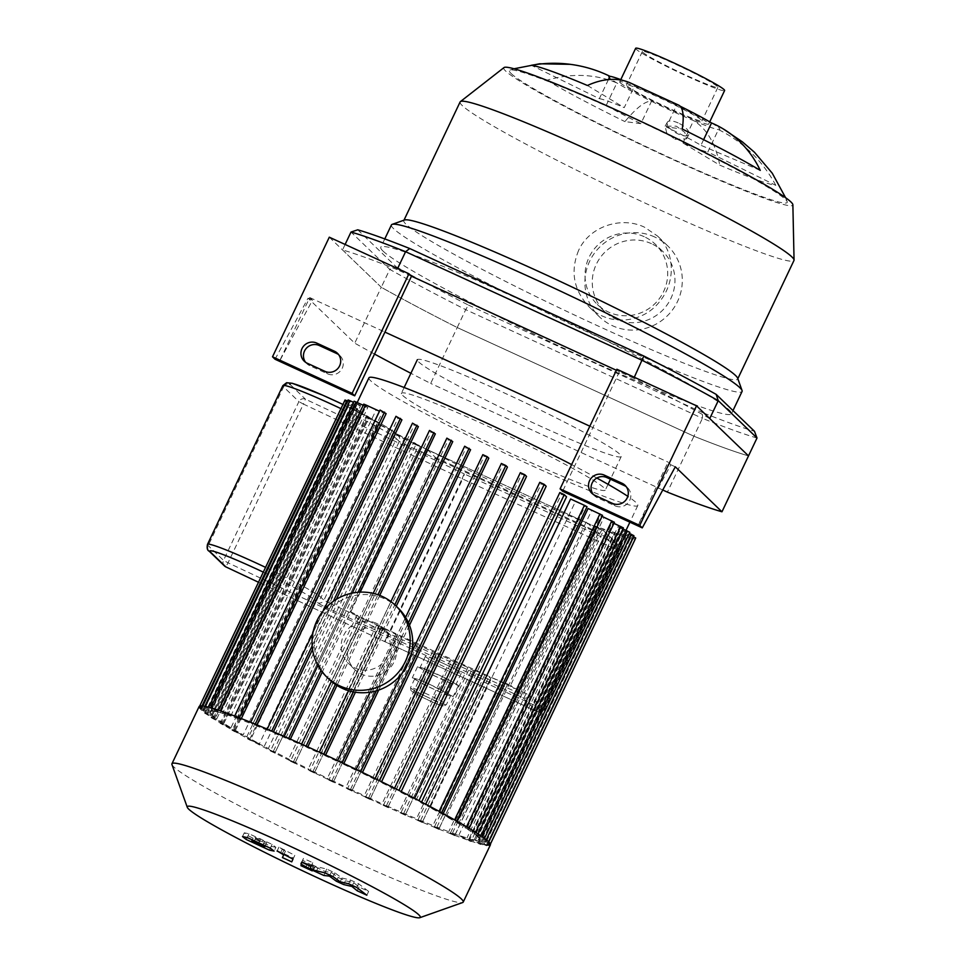 <?xml version="1.0" encoding="UTF-8"?>
<svg xmlns="http://www.w3.org/2000/svg" width="966" height="966" viewBox="0 0 966 966"><rect width="100%" height="100%" fill="white"/><g stroke="black" fill="none" stroke-linecap="round" stroke-linejoin="round"><path stroke-width="0.72" stroke-dasharray="4.83 3.62" d="M357.77 229.811L396.108 266.749L389.769 269.393L351.008 232.045M396.108 266.749A239.979 15.758 -154.6 0 0 468.425 305.075L465.709 309.651A244.929 16.084 25.4 0 1 389.769 269.393L381.28 287.276A244.929 16.084 -154.6 0 0 457.22 327.534L465.709 309.651L702.427 418.338L702.523 412.567A239.979 15.758 -154.6 0 0 754.482 431.295M468.425 305.075L702.523 412.567M757.006 438.009A244.929 16.084 25.4 0 1 702.427 418.338L693.938 436.221A244.929 16.084 -154.6 0 0 748.505 455.892A244.929 16.084 -154.6 0 1 693.938 436.221L667.397 492.117M709.744 418.544A244.929 16.084 -154.6 0 0 633.817 378.298L634.312 377.247M411.48 276.204L397.086 269.599L397.594 268.548M633.817 378.298L616.393 370.292L619.423 371.693L616.888 369.241M397.086 269.599A244.929 16.084 -154.6 0 0 342.519 249.928L345.116 244.458M383.019 251.075A194.094 12.751 -154.6 0 0 567.622 350.054A194.094 12.751 -154.6 0 0 731.455 413.81A194.094 12.751 -154.6 0 0 561.596 319.034A194.094 12.751 -154.6 0 0 380.809 247.308A194.094 12.751 -154.6 0 0 383.019 251.075M342.519 249.928L381.28 287.276L354.739 343.171L308.057 298.192L275.044 359.255M329.297 237.189L381.28 287.276A244.929 16.084 -154.6 0 0 457.22 327.534L693.938 436.221L457.22 327.534L430.679 383.43A244.929 16.084 25.4 0 1 410.9 373.299M678.204 122.96A12.401 4.915 -150.5 0 0 667.301 122.32A12.401 4.915 -150.5 0 0 675.669 132.704A12.401 4.915 -150.5 0 0 688.879 134.528A12.401 4.915 -150.5 0 0 678.204 122.96M674.908 139.297L686.44 138.85L684.797 132.414L676.381 126.184L665.115 126.16L666.661 132.765L674.908 139.297M608.411 79.598L599.355 98.677L531.385 65.29M678.627 105.113A132.704 26.203 -63.8 0 0 676.925 104.606A61.631 4.045 -154.6 0 0 634.855 85.286A132.704 73.259 112.9 0 0 629.699 82.653M623.082 80.504A61.631 4.045 -154.6 0 1 634.855 85.286L624.229 107.637A61.631 4.045 -154.6 0 0 599.355 98.677M587.449 85.491L624.229 107.637M680.088 106.163A61.631 4.045 -154.6 0 0 676.925 104.606L666.311 126.957L682.25 129.021M703.61 139.684L700.93 145.311A61.631 4.045 -154.6 0 0 666.311 126.957M760.266 170.378L700.93 145.311M775.795 185.339A132.704 129.806 97.4 0 0 718.438 129.589L707.824 151.952L775.795 185.339A138.887 9.129 -154.6 0 1 719.73 165.138L682.938 142.98A61.631 4.045 -154.6 0 0 707.824 151.952M609.969 76.314A61.631 4.045 -154.6 0 0 616.863 82.955A61.631 4.045 -154.6 0 0 651.482 101.309L640.869 123.66L624.917 121.595A132.704 26.203 116.2 0 1 651.482 101.309A61.631 4.045 -154.6 0 0 673.205 111.621A61.631 4.045 -154.6 0 0 693.552 120.629A132.704 73.259 -67.1 0 1 719.73 165.138M711.544 122.96A61.631 4.045 -154.6 0 1 718.438 129.589A61.631 4.045 -154.6 0 1 693.552 120.629L682.938 142.98M606.237 105.306L616.863 82.955A132.704 110.317 -59 0 0 546.901 80.238L606.237 105.306A61.631 4.045 -154.6 0 0 640.869 123.66M546.901 80.238A138.887 9.129 -154.6 0 0 624.917 121.595M654.67 236.984A49.23 48.215 -46.1 0 0 593.74 254.191A49.23 48.215 -46.1 0 0 599.439 316.824A49.23 48.215 -46.1 0 0 668.315 314.819A49.23 48.215 -46.1 0 0 667.76 245.907A49.23 48.215 -46.1 0 0 654.67 236.984M578.574 250.496C570.097 271.518 573.635 290.331 589.2 306.959C609.051 327.027 643.996 323.453 660.659 300.233C675.657 281.154 674.968 251.981 657.52 236.042L644.527 227.215C621.271 215.889 589.308 226.43 578.574 250.496M644.237 236.718A41.792 40.922 -46.1 0 0 592.52 251.317A41.792 40.922 -46.1 0 0 597.362 304.483A41.792 40.922 -46.1 0 0 655.829 302.781A41.792 40.922 -46.1 0 0 655.359 244.289A41.792 40.922 -46.1 0 0 644.237 236.718M651.482 243.698A41.792 40.922 -46.1 0 0 599.765 258.296A41.792 40.922 -46.1 0 0 604.607 311.463A41.792 40.922 -46.1 0 0 663.074 309.76A41.792 40.922 -46.1 0 0 662.604 251.269A41.792 40.922 -46.1 0 0 651.482 243.698M626.922 85.841A41.792 2.741 -154.6 0 0 666.673 107.154A41.792 2.741 -154.6 0 0 701.956 120.883A41.792 2.741 -154.6 0 0 665.381 100.476A41.792 2.741 -154.6 0 0 626.451 85.032A41.792 2.741 -154.6 0 0 626.922 85.841M503.986 67.596A159.982 10.505 -154.6 0 0 505.592 70.977A159.982 10.505 -154.6 0 0 660.128 153.679A159.982 10.505 -154.6 0 0 792.869 204.768M511.123 73.513A153.787 10.107 -154.6 0 0 670.742 158.134A153.787 10.107 -154.6 0 0 787.169 201.677A153.787 10.107 -154.6 0 0 652.618 127.367A153.787 10.107 -154.6 0 0 509.988 70.059A153.787 10.107 -154.6 0 0 511.123 73.513M460.118 101.949A184.784 12.135 -154.6 0 0 462.231 105.536A184.784 12.135 -154.6 0 0 637.983 199.781A184.784 12.135 -154.6 0 0 793.967 260.47M404.512 220.006A184.784 12.135 -154.6 0 0 403.8 220.55A184.784 12.135 -154.6 0 0 405.913 224.136A184.784 12.135 -154.6 0 0 581.665 318.382A184.784 12.135 -154.6 0 0 737.65 379.07A184.784 12.135 -154.6 0 0 737.638 378.177M391.423 224.945A194.094 12.751 -154.6 0 0 393.645 228.713A194.094 12.751 -154.6 0 0 578.236 327.703A194.094 12.751 -154.6 0 0 742.069 391.447M620.293 82.786A49.23 3.236 -154.6 0 0 667.12 107.902A49.23 3.236 -154.6 0 0 708.682 124.071A49.23 3.236 -154.6 0 0 665.586 100.029A49.23 3.236 -154.6 0 0 619.725 81.832A49.23 3.236 -154.6 0 0 620.293 82.786M635.652 48.3A49.23 3.236 -154.6 0 0 636.22 49.254A49.23 3.236 -154.6 0 0 683.047 74.37A49.23 3.236 -154.6 0 0 724.609 90.538M642.849 52.309A41.792 2.741 -154.6 0 0 682.6 73.621A41.792 2.741 -154.6 0 0 717.883 87.351A41.792 2.741 -154.6 0 0 681.308 66.944A41.792 2.741 -154.6 0 0 642.378 51.488A41.792 2.741 -154.6 0 0 642.849 52.309M593.184 494.35A11.157 10.928 -46.1 0 0 597.314 497.695L615.016 505.822A11.157 10.928 -46.1 0 0 626.161 486.61M305.594 362.298A11.157 10.928 -46.1 0 0 309.724 365.643L327.426 373.77A11.157 10.928 -46.1 0 0 338.583 354.558M312.489 300.233L309.724 297.564L279.464 361.284L312.489 300.233L308.057 298.192M309.724 297.564L384.939 332.099M637.85 525.83L670.863 464.779L668.098 462.122L637.85 525.83M675.294 466.807L670.863 464.779M374.506 354.063A244.929 16.084 25.4 0 1 354.739 343.171M662.761 489.991L430.679 383.43M589.852 426.187L668.098 462.122M619.423 371.693L562.635 491.296M199.129 706.544A161.225 10.59 -154.6 0 0 200.964 709.672A161.225 10.59 -154.6 0 0 354.305 791.891A161.225 10.59 -154.6 0 0 490.402 844.852M171.96 764.553A161.225 10.59 -154.6 0 0 173.795 766.907A161.225 10.59 -154.6 0 0 322.342 846.88A161.225 10.59 -154.6 0 0 462.605 902.558M633.43 536.734L487.782 842.666L479.136 838.693A148.824 9.781 -154.6 0 0 477.844 836.979L488.591 841.76L477.119 836.278A148.824 9.781 -154.6 0 0 473.98 833.718L484.497 838.403L472.652 832.74A148.824 9.781 -154.6 0 0 467.616 829.311L478.061 833.96L465.648 828.043A148.824 9.781 -154.6 0 0 458.548 823.66L469.09 828.357L455.855 822.066A148.824 9.781 -154.6 0 0 446.328 816.572L457.196 821.414L442.742 814.567A148.824 9.781 -154.6 0 0 430.075 807.624L439.083 811.404L425.281 805.064A148.824 9.781 -154.6 0 0 421.2 802.891L418.93 800.717L414.486 798.64L416.105 800.222A148.824 9.781 -154.6 0 0 400.842 792.349L398.898 790.478L394.454 788.401L395.951 789.862A148.824 9.781 -154.6 0 0 381.208 782.496L379.469 780.818L375.013 778.741L376.462 780.154A148.824 9.781 -154.6 0 0 362.105 773.162L360.499 771.617L356.056 769.528L357.48 770.928A148.824 9.781 -154.6 0 0 343.473 764.263L341.952 762.802L337.508 760.725L338.945 762.138A148.824 9.781 -154.6 0 0 325.24 755.774L319.335 752.297L320.821 753.746A148.824 9.781 -154.6 0 0 307.417 747.66L301.549 744.218L303.095 745.728A148.824 9.781 -154.6 0 0 290.005 739.956L284.149 736.515L285.791 738.121A148.824 9.781 -154.6 0 0 273.04 732.663L267.171 729.221L268.934 730.948A148.824 9.781 -154.6 0 0 256.582 725.877L250.653 722.375L252.621 724.295A148.824 9.781 -154.6 0 0 240.788 719.718L234.738 716.108L237.032 718.33A148.824 9.781 -154.6 0 0 234.086 717.267L218.413 710.215L230.741 716.096A148.824 9.781 -154.6 0 0 222.506 713.439L208.777 707.281L220.381 712.823A148.824 9.781 -154.6 0 0 215.297 711.616L202.788 706.013L214.054 711.411A148.824 9.781 -154.6 0 0 211.385 711.302L201.568 706.798L201.991 705.917M199.696 706.074L210.866 711.423A148.824 9.781 -154.6 0 0 210.334 711.857A148.824 9.781 -154.6 0 0 210.274 712.268L199.141 707.305L344.476 401.24L355.73 406.614A148.824 9.781 25.4 0 1 355.609 406.191L210.274 712.268M347.084 402.653L201.749 708.718L210.395 712.691A148.824 9.781 -154.6 0 0 211.687 714.405L200.94 709.624L212.411 715.106A148.824 9.781 -154.6 0 0 215.551 717.666L205.034 712.98L350.368 406.903L352.24 407.628L360.886 411.588L215.551 717.666M216.879 718.644L362.214 412.567L352.964 408.316L207.63 714.393L216.879 718.644A148.824 9.781 -154.6 0 0 221.914 722.073L211.469 717.424L356.804 411.347L358.676 412.059L367.249 415.996L221.914 722.073M223.883 723.341L369.217 417.264L359.4 412.76L214.066 718.837L223.883 723.341A148.824 9.781 -154.6 0 0 230.983 727.724L220.441 723.027L365.776 416.95L367.66 417.662L376.317 421.647L230.983 727.724M233.675 729.318L379.01 423.241L368.384 418.363L223.049 724.44L233.675 729.318A148.824 9.781 -154.6 0 0 243.203 734.812L232.323 729.97L377.658 423.893L379.541 424.605L388.537 428.735L243.203 734.812M246.777 736.817L392.111 430.751L380.266 425.306L234.931 731.383L246.777 736.817A148.824 9.781 -154.6 0 0 259.443 743.76L247.839 738.579L393.174 432.502L395.046 433.215L404.778 437.683L259.443 743.76M264.249 746.32L409.584 440.255L395.77 433.915L250.436 739.992L264.249 746.32A148.824 9.781 -154.6 0 0 268.331 748.493L270.589 750.667L415.923 444.601L420.379 446.678L418.761 445.097A148.824 9.781 25.4 0 1 413.665 442.416L268.331 748.493M420.379 446.678L275.044 752.755L273.426 751.162A148.824 9.781 -154.6 0 0 288.689 759.035L290.621 760.906L358.99 616.924L363.445 619.001L361.948 617.54A148.824 9.781 -154.6 0 0 376.692 624.905L378.43 626.584L382.886 628.673L381.437 627.248A148.824 9.781 -154.6 0 0 395.782 634.239L397.388 635.797L401.844 637.874L400.419 636.473A148.824 9.781 -154.6 0 0 414.426 643.139L415.935 644.6L420.391 646.677L418.954 645.264A148.824 9.781 -154.6 0 0 432.647 651.627L438.552 655.105L437.079 653.668A148.824 9.781 -154.6 0 0 450.47 659.742L456.338 663.183L454.793 661.674A148.824 9.781 -154.6 0 0 467.882 667.458L473.738 670.887L472.108 669.293A148.824 9.781 -154.6 0 0 484.86 674.739L490.728 678.18L488.965 676.466A148.824 9.781 -154.6 0 0 501.318 681.525L507.235 685.027L505.266 683.107A148.824 9.781 -154.6 0 0 510.64 685.22L587.606 523.125L596.01 531.215L435.618 457.57L358.652 619.665L519.044 693.31L596.01 531.215M363.421 618.952L295.053 762.935L293.579 761.522A148.824 9.781 -154.6 0 0 308.323 768.888L310.062 770.566L378.43 626.584M382.886 628.673L314.518 772.655L313.069 771.23A148.824 9.781 -154.6 0 0 327.414 778.222L329.02 779.779L397.388 635.797M401.844 637.874L333.475 781.856L332.05 780.456A148.824 9.781 -154.6 0 0 346.057 787.121L347.567 788.582L415.935 644.6M420.391 646.677L352.022 790.659L350.586 789.246A148.824 9.781 -154.6 0 0 364.279 795.61L365.728 797.01L434.096 653.028M438.528 655.057L370.159 799.039L368.71 797.65A148.824 9.781 -154.6 0 0 382.101 803.724L383.526 805.089L451.883 661.106M387.946 807.117L456.314 663.135L387.97 807.165L386.436 805.656A148.824 9.781 -154.6 0 0 399.526 811.44L400.926 812.792L469.295 668.798M473.738 670.887L405.37 814.869L403.74 813.275A148.824 9.781 -154.6 0 0 416.491 818.721L417.904 820.086L486.272 676.103M490.728 678.18L422.359 822.163L420.596 820.448A148.824 9.781 -154.6 0 0 432.949 825.507L434.422 826.932L502.791 682.95M507.235 685.027L438.878 829.009L436.898 827.089A148.824 9.781 -154.6 0 0 448.743 831.666L450.337 833.199L595.672 527.122L594.078 525.589L448.743 831.666M452.499 833.054L597.833 526.977L600.128 529.211L454.793 835.276L452.499 833.054A148.824 9.781 -154.6 0 0 455.433 834.117L469.247 840.456L614.581 534.379L616.453 535.092L604.124 529.211A148.824 9.781 25.4 0 1 600.767 528.04L455.433 834.117M616.453 535.092L471.118 841.169L458.79 835.288A148.824 9.781 -154.6 0 0 467.013 837.945L478.87 843.39L624.205 537.313L626.077 538.026L614.473 532.483A148.824 9.781 25.4 0 1 612.347 531.868L467.013 837.945M626.077 538.026L480.742 844.103L469.138 838.56A148.824 9.781 -154.6 0 0 474.234 839.78L484.872 844.658L630.206 538.581L632.078 539.294L620.812 533.908A148.824 9.781 25.4 0 1 619.568 533.703L474.234 839.78M632.078 539.294L486.743 845.371L475.477 839.985A148.824 9.781 -154.6 0 0 478.146 840.082L487.951 844.586L633.285 538.521L635.169 539.233L624 533.884A148.824 9.781 25.4 0 1 623.481 534.017L478.146 840.082M490.402 844.115L489.834 845.31L478.665 839.961A148.824 9.781 -154.6 0 0 479.196 839.526A148.824 9.781 -154.6 0 0 479.257 839.116L490.39 844.067M587.606 523.125A148.824 9.781 25.4 0 1 427.226 449.48L350.26 611.575L358.652 619.665M427.226 449.48L435.618 457.57M510.64 685.22L519.044 693.31M350.26 611.575A148.824 9.781 -154.6 0 0 357.058 615.052L358.99 616.924M313.069 771.23L381.437 627.248M395.782 634.239L327.414 778.222M332.05 780.456L400.419 636.473M414.426 643.139L346.057 787.121M350.586 789.246L418.954 645.264M432.647 651.627L364.279 795.61M368.71 797.65L437.079 653.668M450.47 659.742L382.101 803.724M386.436 805.656L454.793 661.674M467.882 667.458L399.526 811.44M403.74 813.275L472.108 669.293M484.86 674.739L416.491 818.721M420.596 820.448L488.965 676.466M501.318 681.525L432.949 825.507M376.692 624.905L308.323 768.888M293.579 761.522L361.948 617.54M357.058 615.052L288.689 759.035M273.426 751.162L418.761 445.097M409.584 440.255A148.824 9.781 25.4 0 1 404.778 437.683M392.111 430.751A148.824 9.781 25.4 0 1 388.537 428.735M379.01 423.241A148.824 9.781 25.4 0 1 376.317 421.647M369.217 417.264A148.824 9.781 25.4 0 1 367.249 415.996M362.214 412.567A148.824 9.781 25.4 0 1 360.886 411.588M212.411 715.106L357.746 409.029A148.824 9.781 25.4 0 1 357.36 408.678A148.824 9.781 25.4 0 1 357.022 408.328L211.687 714.405M368.927 377.839A148.824 9.781 -154.6 0 0 370.63 380.725A148.824 9.781 -154.6 0 0 512.185 456.628A148.824 9.781 -154.6 0 0 637.802 505.508A148.824 9.781 -154.6 0 0 627.815 496.343M596.831 478.037A148.824 9.781 -154.6 0 0 571.618 464.586M210.395 712.691L355.73 406.614M210.866 711.423L356.2 405.358A148.824 9.781 25.4 0 1 356.72 405.225L211.385 711.302M214.054 711.411L359.388 405.334A148.824 9.781 25.4 0 1 360.632 405.539L215.297 711.616M220.381 712.823L365.716 406.758A148.824 9.781 25.4 0 1 367.841 407.362L222.506 713.439M230.741 716.096L376.076 410.031A148.824 9.781 25.4 0 1 379.421 411.202M234.678 716.023L234.086 717.267M237.032 718.33L382.367 412.253A148.824 9.781 25.4 0 1 386.122 413.641M241.331 718.583L240.788 719.718M252.621 724.295L397.956 418.218A148.824 9.781 25.4 0 1 401.916 419.799M257.041 724.898L256.582 725.877M268.934 730.948L414.269 424.871A148.824 9.781 25.4 0 1 418.375 426.586M336.349 599.343L312.561 649.43M273.45 731.793L273.04 732.663M285.791 738.121L431.126 432.043A148.824 9.781 25.4 0 1 435.34 433.879M360.197 592.146L322.258 672.034M290.392 739.135L290.005 739.956M303.095 745.728L448.429 439.651A148.824 9.781 25.4 0 1 452.752 441.595M379.723 595.394L336.965 685.437M307.792 746.899L307.417 747.66M320.821 753.746L466.155 447.669A148.824 9.781 25.4 0 1 470.587 449.697M396.265 606.201L355.416 692.236M325.602 755.026L325.24 755.774M338.945 762.138L484.28 456.061A148.824 9.781 25.4 0 1 488.808 458.186M409.499 625.207L378.696 690.074M343.824 763.526L343.473 764.263M357.48 770.928L502.815 464.851A148.824 9.781 25.4 0 1 507.44 467.085M362.455 772.426L362.105 773.162M376.462 780.154L521.797 474.077A148.824 9.781 25.4 0 1 526.542 476.419M381.57 781.736L381.208 782.496M395.951 789.862L541.286 483.797A148.824 9.781 25.4 0 1 546.176 486.272M401.216 791.552L400.842 792.349M416.105 800.222L561.439 494.145A148.824 9.781 25.4 0 1 566.535 496.814M421.611 802.034L421.2 802.891M425.281 805.064L425.704 804.183M570.616 498.987A148.824 9.781 25.4 0 1 575.41 501.559L430.075 807.624M442.742 814.567L443.225 813.565M588.077 508.49A148.824 9.781 25.4 0 1 591.663 510.495L446.328 816.572M455.855 822.066L601.19 515.989A148.824 9.781 25.4 0 1 603.883 517.595L458.548 823.66M465.648 828.043L610.983 521.966A148.824 9.781 25.4 0 1 612.951 523.246L467.616 829.311M472.652 832.74L617.986 526.675A148.824 9.781 25.4 0 1 619.315 527.641L473.98 833.718M477.119 836.278L622.454 530.201A148.824 9.781 25.4 0 1 623.179 530.902L477.844 836.979M479.136 838.693L624.471 532.616A148.824 9.781 25.4 0 1 624.591 533.039L479.257 839.116M478.665 839.961L624 533.884M475.477 839.985L620.812 533.908M469.138 838.56L614.473 532.483M458.79 835.288L604.124 529.211M597.833 526.977A148.824 9.781 25.4 0 1 594.078 525.589M436.898 827.089L505.266 683.107M395.77 433.915L393.174 432.502M380.266 425.306L377.658 423.893M368.384 418.363L365.776 416.95M359.4 412.76L356.804 411.347M352.964 408.316L350.368 406.903M357.746 409.029L346.275 403.546L357.022 408.328M382.367 412.253L380.097 410.079L234.762 716.156M397.956 418.218L396.024 416.346L250.689 722.423M414.269 424.871L412.53 423.193L267.196 729.27M431.126 432.043L429.52 430.498L284.185 736.563M448.429 439.651L446.92 438.19L301.609 744.11M466.155 447.669L464.706 446.268L319.372 752.345M587.026 506.739L575.41 501.559M602.53 515.349L591.663 510.495M614.424 522.28L603.883 517.595M601.19 515.989L602.047 516.387M623.396 527.895L612.951 523.246M610.983 521.966L613.929 523.331M629.832 532.326L619.315 527.641M617.986 526.675L622.901 528.933M622.454 530.201L629.337 533.365M600.767 528.04L614.581 534.379M612.347 531.868L624.205 537.313M619.568 533.703L630.206 538.581M623.481 534.017L633.285 538.521M633.116 536.589L624.471 532.616M624.591 533.039L635.725 538.002M363.747 404.138L376.076 410.031M354.124 401.204L365.716 406.758M348.122 399.936L359.388 405.334M345.031 400.009L356.2 405.358M414.511 798.689L559.845 492.612L561.439 494.145M394.478 788.449L539.813 482.372L541.286 483.797M375.037 778.789L520.372 472.712L521.797 474.077M356.08 769.576L501.414 463.511L502.815 464.851M337.532 760.773L482.867 454.696L484.28 456.061M633.925 535.695L623.179 530.902M355.609 406.191L344.476 401.24M356.72 405.225L347.591 401.035M360.632 405.539L353.592 402.303M367.841 407.362L363.216 405.237M600.128 529.211L595.672 527.122M413.665 442.416L415.923 444.601M418.64 361.912A112.853 7.414 -154.6 0 0 525.975 419.473A112.853 7.414 -154.6 0 0 621.235 456.544A112.853 7.414 -154.6 0 0 522.473 401.433A112.853 7.414 -154.6 0 0 417.348 359.726A112.853 7.414 -154.6 0 0 418.64 361.912M402.713 395.456A112.853 7.414 -154.6 0 0 510.048 453.018A112.853 7.414 -154.6 0 0 605.32 490.076A112.853 7.414 -154.6 0 0 506.546 434.978A112.853 7.414 -154.6 0 0 401.421 393.259A112.853 7.414 -154.6 0 0 402.713 395.456M341.928 878.034L350.453 880.002L358.591 883.745L368.638 891.437L359.026 887.029L353.713 882.683L345.417 880.775L338.136 877.43L331.181 872.334L325.639 871.694L313.298 866.031L302.696 860.283L303.445 858.424L312.755 862.698L312.018 864.51L315.218 866.26L326.701 869.098L334.84 872.841L341.928 878.034L340.141 881.801M348.666 883.781L350.453 880.002M356.804 887.513L358.591 883.745M366.851 895.216L368.638 891.437M357.239 890.797L359.026 887.029M351.926 886.462L353.713 882.683M343.63 884.554L345.417 880.775M336.349 881.209L338.136 877.43M329.394 876.114L331.181 872.334M323.839 875.462L325.639 871.694M301.658 862.191L303.445 858.424M310.967 866.466L312.755 862.698M316.329 871.368L318.116 867.589M324.902 872.878L326.701 869.098M333.053 876.609L334.84 872.841M259.794 840.806L253.611 837.075L251.812 840.843L253.599 837.087L264.696 841.422L266.568 843.04L259.794 840.806L258.007 844.586M275.878 847.315L271.217 846.361L259.54 841.386L248.081 835.735L244.289 832.813L248.962 833.755L272.098 844.369L275.878 847.315L274.09 851.082L275.878 847.315M246.282 839.514L248.081 835.735M270.311 848.148L272.098 844.369M294.787 855.321L293.543 858.086L284.233 853.811L285.453 851.094L278.92 847.158L294.787 855.321L292.988 859.1M291.756 861.865L293.543 858.086M282.446 857.591L284.233 853.811M276.892 851.481L278.679 847.701M277.133 850.937L278.92 847.158M302.732 861.913L314.035 867.094L302.66 861.781L300.873 865.56M314.035 867.094L312.32 870.994M429.81 684.435A19.839 1.304 25.4 0 1 446.582 692.863A19.839 1.304 25.4 0 1 450.627 695.737A19.839 1.304 25.4 0 1 449.48 695.653A19.839 1.304 25.4 0 1 435.594 690.014A19.839 1.304 25.4 0 1 418.821 681.585A19.839 1.304 25.4 0 1 414.776 678.712A19.839 1.304 25.4 0 1 415.923 678.796A19.839 1.304 25.4 0 1 429.81 684.435L453.139 696.607L445.821 694.711L425.378 685.329L412.265 677.842L419.582 679.738L429.81 684.435M421.236 667.615A19.839 1.304 25.4 0 1 435.111 673.254A19.839 1.304 25.4 0 1 451.883 681.682A19.839 1.304 25.4 0 1 455.94 684.556A19.839 1.304 25.4 0 1 454.781 684.483A19.839 1.304 25.4 0 1 440.907 678.832A19.839 1.304 25.4 0 1 424.134 670.404A19.839 1.304 25.4 0 1 420.089 667.53A19.839 1.304 25.4 0 1 421.236 667.615L445.326 677.951L458.439 685.425L451.122 683.53L430.691 674.147L417.578 666.661L421.236 667.615M424.895 668.557L419.582 679.738M417.578 666.661L412.265 677.842M445.326 677.951L440.025 689.12M458.439 685.425L453.139 696.607M451.122 683.53L445.821 694.711M430.691 674.147L425.378 685.329M440.424 662.072A19.839 1.304 25.4 0 1 461.241 673.374A19.839 1.304 25.4 0 1 442.754 666.045A19.839 1.304 25.4 0 1 425.39 656.361A19.839 1.304 25.4 0 1 440.424 662.072M224.498 565.967A4.963 4.854 133.9 0 1 223.508 560.365L298.88 401.627L283.581 386.883A4.963 4.854 -46.1 0 1 290.126 384.444L305.437 399.187L303.421 404.078L298.88 401.627A4.963 4.854 133.9 0 1 305.437 399.187L464.127 473.835A4.963 0.954 -65.3 0 1 462.726 479.003L462.11 478.713L464.127 473.835L617.008 544.039A4.963 4.854 133.9 0 1 619.315 550.535L615.62 549.207A4.963 0.954 114.7 0 0 617.008 544.039L602.518 530.08A4.963 0.954 114.7 0 0 602.47 530.032A4.963 0.954 114.7 0 0 599.681 533.848L604.825 536.577A4.963 4.854 -46.1 0 0 602.518 530.08L418.52 445.592L602.47 530.032A4.963 4.963 0 0 1 603.847 530.974L618.337 544.933A4.963 4.963 0 0 1 619.375 550.632L543.943 709.273A4.963 4.854 133.9 0 1 537.386 711.713A4.963 0.954 114.7 0 0 537.446 711.749A4.963 0.954 114.7 0 0 540.236 707.945L543.991 709.37A4.963 4.963 0 0 1 537.446 711.749L384.553 641.557L386.738 637.451L387.354 637.741A4.963 0.954 -65.3 0 1 384.553 641.557A4.963 0.954 -65.3 0 1 384.504 641.509L384.516 641.533A4.963 4.963 0 0 0 384.553 641.557L258.49 582.256M207.485 544.389A63.249 4.154 -154.6 0 0 208.197 545.621L223.508 560.365L228.048 562.816L225.839 566.885M382.584 629.325A24.802 24.283 -46.1 0 0 354.764 669.547A24.802 24.283 -46.1 0 0 389.467 668.532A24.802 24.283 -46.1 0 0 382.584 629.325M376.354 623.312A24.802 24.283 -46.1 0 0 348.521 663.533A24.802 24.283 -46.1 0 0 383.224 662.531A24.802 24.283 -46.1 0 0 376.354 623.312M398.064 607.94A49.604 48.578 -46.1 0 0 384.879 598.944A49.604 48.578 -46.1 0 0 323.477 616.272A49.604 48.578 -46.1 0 0 329.225 679.388M615.016 505.822L612.48 503.383M597.314 497.695L594.778 495.256M327.426 373.77L324.89 371.33M309.724 365.643L307.188 363.204M314.493 772.607L382.85 628.625M333.451 781.808L401.82 637.826M351.998 790.611L420.367 646.628M405.346 814.821L473.714 670.839M422.335 822.114L490.704 678.132M438.842 828.961L507.21 684.979M249.711 739.292L395.046 433.215M234.207 730.682L379.541 424.605M222.325 723.739L367.66 417.662M213.341 718.136L358.676 412.059M206.905 713.693L352.24 407.628M203.548 711.036L348.883 404.959M312.163 645.904L333.342 601.311M321.002 670.368L358.084 592.267M335.395 684.411L377.972 594.754M439.808 812.092L585.142 506.027M455.324 820.702L600.659 514.624M467.206 827.645L612.541 521.568M476.178 833.247L621.512 527.17M482.626 837.691L627.96 531.614M485.983 840.348L486.272 839.744M468.522 839.756L613.857 533.679M478.146 842.69L623.481 536.613M484.147 843.958L629.482 537.881M487.226 843.898L632.561 537.82M488.506 843.354L633.841 537.289M221.009 711.628L366.343 405.563M211.385 708.694L356.72 402.617M205.384 707.426L350.718 401.349M202.292 707.486L347.627 401.421M201.025 708.03L346.359 401.953M202.824 710.336L348.158 404.259M376.1 690.895L408.473 622.732M353.459 691.91L394.804 604.813M486.707 841.048L632.042 534.971M454.757 835.228L600.091 529.163M275.02 752.707L420.355 446.63M311.511 869.811L313.298 866.031M300.909 864.063L302.696 860.283M310.231 868.289L312.018 864.51M313.431 870.04L315.218 866.26M253.684 842.461L255.483 838.693M254.239 841.217L256.026 837.45M258.659 843.113L260.446 839.333M262.909 845.202L264.696 841.422M264.781 846.808L266.568 843.04L264.769 846.82M262.354 846.445L264.141 842.666M269.417 850.14L271.217 846.361M257.753 845.153L259.54 841.386M242.502 836.58L244.289 832.813L242.502 836.568M247.175 837.522L248.962 833.755M258.912 842.533L260.711 838.766M283.666 854.862L285.453 851.094M280.466 853.123L282.265 849.343M282.434 853.364L284.221 849.597M305.667 867.383L307.466 863.616M307.514 869.171L309.313 865.391M424.859 695.955A17.364 1.135 25.4 0 1 442.078 705.784A17.364 1.135 25.4 0 1 415.247 693.467A17.364 1.135 25.4 0 1 424.859 695.955M425.559 693.371A19.839 1.304 -154.6 0 0 410.526 687.659A19.839 1.304 -154.6 0 0 427.902 697.343A19.839 1.304 -154.6 0 0 446.377 704.673A19.839 1.304 -154.6 0 0 425.559 693.371M413.303 443.189L407.29 440.436A4.963 0.954 114.7 0 0 407.241 440.399A4.963 0.954 114.7 0 0 404.452 444.203L329.068 602.941L323.924 600.212L399.296 441.474A4.963 4.854 -46.1 0 0 397.002 434.978L394.104 432.188A4.963 4.854 133.9 0 1 396.398 438.685L399.296 441.474L404.452 444.203L599.681 533.848L524.297 692.586L329.068 602.941A4.963 0.954 114.7 0 0 327.679 608.109L522.908 697.754A4.963 4.854 -46.1 0 0 529.453 695.315L524.297 692.586A4.963 0.954 114.7 0 0 522.908 697.754L537.386 711.713L384.504 641.509L258.502 582.244M317.379 602.651A4.963 4.854 -46.1 0 0 323.924 600.212L321.026 597.423A4.963 4.854 133.9 0 1 314.481 599.862L317.379 602.651A9.926 0.652 -154.6 0 0 327.679 608.109M407.29 440.436A9.926 0.652 25.4 0 1 397.002 434.978M209.187 551.224A4.963 4.854 -46.1 0 1 208.197 545.621L283.581 386.883A63.249 4.154 25.4 0 1 282.857 385.651M340.938 408.63A63.249 4.154 25.4 0 1 396.398 438.685L321.026 597.423A63.249 4.154 -154.6 0 0 265.553 567.368M394.104 432.188A58.286 3.828 -154.6 0 0 342.918 404.452L382.934 424.883L392.921 431.065L398.318 435.871L413.303 443.177M529.453 695.315L604.825 536.577L619.315 550.535L543.943 709.273L529.453 695.315M540.236 707.945L615.62 549.207L462.726 479.003L387.354 637.741L540.236 707.945M386.738 637.451L462.11 478.713L303.421 404.078L228.048 562.816L386.738 637.451M263.295 572.138A58.286 3.828 25.4 0 1 314.481 599.862M667.301 122.32L665.115 126.16M688.879 134.528L686.44 138.85M667.76 245.907L657.52 236.042M599.439 316.824L589.2 306.959M662.604 251.269L655.359 244.289M604.607 311.463L597.362 304.483M384.782 238.928L380.809 247.308M732.989 410.586L731.455 413.81M514.057 68.767L509.988 70.059M785.587 197.704L787.169 201.677M620.776 79.635L619.725 81.832M709.72 121.873L708.682 124.071M642.378 51.488L626.451 85.032M717.883 87.351L701.956 120.883M594.344 495.667L591.808 493.228M627.538 487.721L625.002 485.282M306.765 363.627L304.23 361.175M339.947 355.669L337.412 353.23M370.183 799.087L438.552 655.105M357.227 402.484L210.334 711.857M637.802 505.508L629.892 522.183M626.004 530.358L479.196 839.526M323.634 610.295L312.936 632.827M352.252 593.1L317.911 665.429M373.19 593.365L331.398 681.356M200.94 709.624L346.275 403.546M401.168 674.51L411.794 652.147M370.038 692.211L405.599 617.31M348.581 690.714L390.904 601.577M295.077 762.983L363.445 619.001M404.15 387.511L401.421 393.259M621.235 456.544L610.464 479.221M608.049 484.328L605.32 490.076M414.776 678.712L410.526 687.659L411.021 690.605L419.582 695.822C431.15 701.896 445.435 707.438 443.551 706.146L446.377 704.673L450.627 695.737M425.39 656.361L420.089 667.53M461.241 673.374L455.94 684.556M389.177 633.829L382.947 627.815M354.764 669.547L348.521 663.533"/><path stroke-width="1.45" d="M716.156 394.37A239.979 15.758 -154.6 0 0 643.839 356.031L409.741 248.54A239.979 15.758 -154.6 0 0 357.77 229.811L351.008 232.045A244.929 16.084 25.4 0 1 405.587 251.715L642.305 360.403A244.929 16.084 25.4 0 1 718.245 400.661L757.006 438.009L754.482 431.295L716.156 394.37L718.245 400.661L709.744 418.544L748.505 455.892L757.006 438.009M409.741 248.54L405.587 251.715L397.594 268.548M643.839 356.031L634.312 377.247M272.509 356.804L329.297 237.189L408.944 273.764L411.48 276.204L616.393 370.292L411.48 276.204L354.679 395.819L275.044 359.255L272.509 356.804L352.143 393.379L354.679 395.819M345.116 244.458L351.008 232.045M703.61 139.684L711.544 122.96A132.704 110.317 121 0 1 723.196 128.889A132.704 110.317 121 0 1 760.266 170.378A138.887 9.129 -154.6 0 0 682.25 129.021A132.704 26.203 -63.8 0 0 678.627 105.113L629.699 82.653A132.704 73.259 112.9 0 0 587.449 85.491A138.887 9.129 -154.6 0 0 531.385 65.29A132.704 129.806 -82.6 0 1 570.218 64.324A132.704 129.806 -82.6 0 1 609.969 76.314L608.411 79.598M623.082 80.504A61.631 4.045 -154.6 0 0 609.969 76.314M711.544 122.96A61.631 4.045 -154.6 0 0 680.088 106.163M737.819 378.708L793.967 260.47A184.784 12.135 -154.6 0 0 794.052 260.059L792.869 204.768A159.982 10.505 -154.6 0 0 652.787 126.993A159.982 10.505 -154.6 0 0 503.986 67.596L460.384 101.623A184.784 12.135 -154.6 0 0 460.118 101.949L403.981 220.188M794.052 260.059A184.784 12.135 -154.6 0 0 632.259 170.245A184.784 12.135 -154.6 0 0 460.384 101.623M732.989 410.586L742.069 391.447A194.094 12.751 -154.6 0 0 742.057 390.505L737.638 378.177A184.784 12.135 -154.6 0 0 575.929 288.846A184.784 12.135 -154.6 0 0 404.512 220.006L392.16 224.366A194.094 12.751 -154.6 0 0 391.423 224.945L384.782 238.928M742.057 390.505A194.094 12.751 -154.6 0 0 572.21 296.683A194.094 12.751 -154.6 0 0 392.16 224.366M709.72 121.873L724.609 90.538A49.23 3.236 -154.6 0 0 681.513 66.497A49.23 3.236 -154.6 0 0 635.652 48.3L620.776 79.635M612.48 503.383L594.778 495.256A11.157 10.928 133.9 0 1 590.528 479.027A11.157 10.928 133.9 0 1 604.33 475.127L622.032 483.254A11.157 10.928 133.9 0 1 626.294 499.482A11.157 10.928 133.9 0 1 612.48 503.383M626.161 486.61A11.157 10.928 -46.1 0 0 624.567 485.705L606.865 477.578A11.157 10.928 -46.1 0 0 593.184 494.35M324.89 371.33L307.188 363.204A11.157 10.928 133.9 0 1 302.938 346.987A11.157 10.928 133.9 0 1 316.751 343.087L334.441 351.213A11.157 10.928 133.9 0 1 338.704 367.43A11.157 10.928 133.9 0 1 324.89 371.33M338.583 354.558A11.157 10.928 -46.1 0 0 336.977 353.653L319.287 345.526A11.157 10.928 -46.1 0 0 305.594 362.298M642.269 527.871L562.635 491.296L560.099 488.856L639.733 525.419L642.269 527.871L675.294 466.807L721.964 511.787A244.929 16.084 25.4 0 1 667.397 492.117L662.761 489.991M410.9 373.299A244.929 16.084 25.4 0 1 374.506 354.063M384.939 332.099L589.852 426.187M721.964 511.787L748.505 455.892L696.534 405.817L616.888 369.241L560.099 488.856M696.534 405.817L639.733 525.419M408.944 273.764L352.143 393.379M419.799 917.7L462.605 902.558A161.225 10.59 -154.6 0 0 463.221 902.087L490.402 844.852A161.225 10.59 -154.6 0 0 408.606 795.308A161.225 10.59 -154.6 0 0 251.462 722.628A161.225 10.59 -154.6 0 0 199.129 706.544L171.948 763.768A161.225 10.59 -154.6 0 0 171.96 764.553L187.283 807.298A128.973 8.477 -154.6 0 0 188.744 809.17A128.973 8.477 -154.6 0 0 307.586 873.155A128.973 8.477 -154.6 0 0 419.799 917.7A128.973 8.477 -154.6 0 0 307.417 854.342A128.973 8.477 -154.6 0 0 187.283 807.298M463.221 902.087A161.225 10.59 -154.6 0 0 322.125 823.358A161.225 10.59 -154.6 0 0 171.948 763.768M201.568 706.798L199.696 706.074L345.031 400.009L347.591 401.035M199.141 707.305L201.749 708.718M205.034 712.98L207.63 714.393M211.469 717.424L214.066 718.837M220.441 723.027L223.049 724.44M232.323 729.97L234.931 731.383M247.839 738.579L250.436 739.992M270.589 750.667L275.044 752.755M290.621 760.906L295.077 762.983M310.062 770.566L314.518 772.655M329.02 779.779L333.475 781.856M347.567 788.582L352.022 790.659M365.728 797.01L370.183 799.087M383.526 805.089L387.97 807.165M400.926 812.792L405.37 814.869M417.904 820.086L422.359 822.163M434.422 826.932L438.878 829.009M450.337 833.199L454.793 835.276M469.247 840.456L471.118 841.169M478.87 843.39L480.742 844.103M484.872 844.658L486.743 845.371M487.951 844.586L489.834 845.31M490.39 844.079L487.782 842.666M627.815 496.343A148.824 9.781 -154.6 0 0 596.831 478.037M571.618 464.586A148.824 9.781 -154.6 0 0 368.927 377.839L357.227 402.484M220.333 710.819L365.619 404.863L379.421 411.202L234.678 716.023M380.097 410.079L386.122 413.641L241.331 718.583M396.024 416.346L401.916 419.799L257.041 724.898M412.53 423.193L418.375 426.586L336.349 599.343M312.561 649.43L273.45 731.793M352.252 593.1L429.484 430.45L435.34 433.879L360.197 592.146M322.258 672.034L290.392 739.135M446.92 438.19L452.752 441.595L379.723 595.394M336.965 685.437L307.792 746.899M464.706 446.268L470.587 449.697L396.265 606.201M355.416 692.236L325.602 755.026M408.473 622.732L487.287 456.737L488.808 458.186L409.499 625.207M378.696 690.074L343.824 763.526M360.56 771.508L505.834 465.54L507.44 467.085L362.455 772.426M379.505 780.721L524.804 474.741L526.542 476.419L381.57 781.736M398.934 790.405L544.232 484.401L546.176 486.272L401.216 791.552M418.966 800.657L564.265 494.64L566.535 496.814L421.611 802.034M425.704 804.183L570.616 498.987L584.418 505.327L587.026 506.739L441.728 812.744M443.225 813.565L588.077 508.49L602.53 515.349L457.232 821.366M602.047 516.387L614.424 522.28L469.114 828.321M613.929 523.331L623.396 527.895L478.073 833.936M622.901 528.933L629.832 532.326L484.509 838.379M629.337 533.365L633.925 535.695L488.591 841.748M635.169 539.233L490.402 844.115M490.39 844.067L635.725 538.002L633.43 536.734M487.287 456.737L482.867 454.696M505.834 465.54L501.414 463.511M524.804 474.741L520.372 472.712M544.232 484.401L539.813 482.372M564.265 494.64L559.845 492.612M353.592 402.303L348.122 399.936L202.788 706.001M363.216 405.237L354.124 401.204L208.789 707.257M365.619 404.863L363.747 404.138L218.425 710.179M348.666 883.781L340.141 881.801L333.053 876.609L324.902 872.878L313.431 870.04L310.231 868.289L310.967 866.466L301.658 862.191L300.909 864.063L311.511 869.811L323.839 875.462L329.394 876.114L336.349 881.209L343.63 884.554L351.926 886.462L357.239 890.797L366.851 895.216L356.804 887.513L348.666 883.781M253.684 842.461L264.781 846.808L254.239 841.217L251.812 840.855L253.684 842.461M269.417 850.14L274.09 851.082L270.311 848.148L247.175 837.522L242.502 836.58L246.282 839.514L269.417 850.14M291.756 861.865L292.988 859.1L277.133 850.937L283.666 854.862L282.446 857.591L291.756 861.865M305.667 867.383L300.945 865.681L312.235 870.873L305.667 867.383M225.839 566.885L225.815 566.873A4.963 4.854 133.9 0 1 224.498 565.967A4.963 4.963 0 0 0 225.827 566.885L210.503 552.117A58.286 3.828 25.4 0 1 263.295 572.138M326.689 676.937L329.225 679.388A49.604 48.578 -46.1 0 0 398.62 677.359A49.604 48.578 -46.1 0 0 398.064 607.94L395.529 605.489A49.604 48.578 -46.1 0 0 382.343 596.505A49.604 48.578 -46.1 0 0 320.941 613.833A49.604 48.578 -46.1 0 0 326.689 676.937A49.604 48.578 -46.1 0 0 396.084 674.92A49.604 48.578 -46.1 0 0 395.529 605.489M606.865 477.578L604.33 475.127M624.567 485.705L622.032 483.254M319.287 345.526L316.751 343.087M336.977 353.653L334.441 351.213M239.363 717.823L384.528 412.108M255.241 724.162L400.443 418.387M271.736 731.057L312.163 645.904M333.342 601.311L416.95 425.221M288.701 738.398L321.002 670.368M358.084 592.267L433.939 432.526M306.089 746.126L335.395 684.411M377.972 594.754L451.339 440.23M439.119 811.331L584.418 505.327M454.648 819.905L599.934 513.936M466.554 826.787L611.816 520.867M475.574 832.318L620.788 526.482M482.07 836.628L627.236 530.914M486.272 839.744L631.317 534.283M210.757 707.8L355.995 401.928M204.852 706.339L349.994 400.649M201.991 705.917L346.903 400.721M342.012 762.681L376.1 690.895M323.864 754.229L353.459 691.91M394.804 604.813L469.126 448.296M290.126 384.444A58.286 3.828 -154.6 0 1 342.918 404.452L322.644 395.166L292.312 383.297L286.612 382.729L282.857 385.651A63.249 4.154 25.4 0 1 340.938 408.63M413.303 443.177L418.532 445.58L413.303 443.189M224.498 565.967L209.187 551.224A4.963 4.854 -46.1 0 0 210.503 552.117M265.553 567.368A63.249 4.154 -154.6 0 0 207.485 544.389C206.748 548.12 207.316 550.403 209.187 551.224M258.502 582.244L225.815 566.873L258.49 582.256M570.218 64.324L539.583 63.792L514.057 68.767M723.196 128.889L742.371 141.833L754.434 152.23L772.257 173.216L785.587 197.704M629.892 522.183L626.004 530.358M380.073 410.031L234.762 716.048M395.988 416.298L250.689 722.314M412.506 423.144L323.634 610.295M312.936 632.827L267.208 729.137M317.911 665.429L284.197 736.43M446.884 438.141L373.19 593.365M331.398 681.356L301.609 744.11M414.595 798.387L559.821 492.563M394.551 788.196L539.789 482.324M375.098 778.56L520.348 472.664M356.128 769.371L401.168 674.51M411.794 652.147L501.39 463.463M337.569 760.592L370.038 692.211M405.599 617.31L482.843 454.648M319.396 752.176L348.581 690.714M390.904 601.577L464.682 446.22M417.348 359.726L404.15 387.511M610.464 479.221L608.049 484.328M282.857 385.651L207.485 544.389"/></g></svg>
